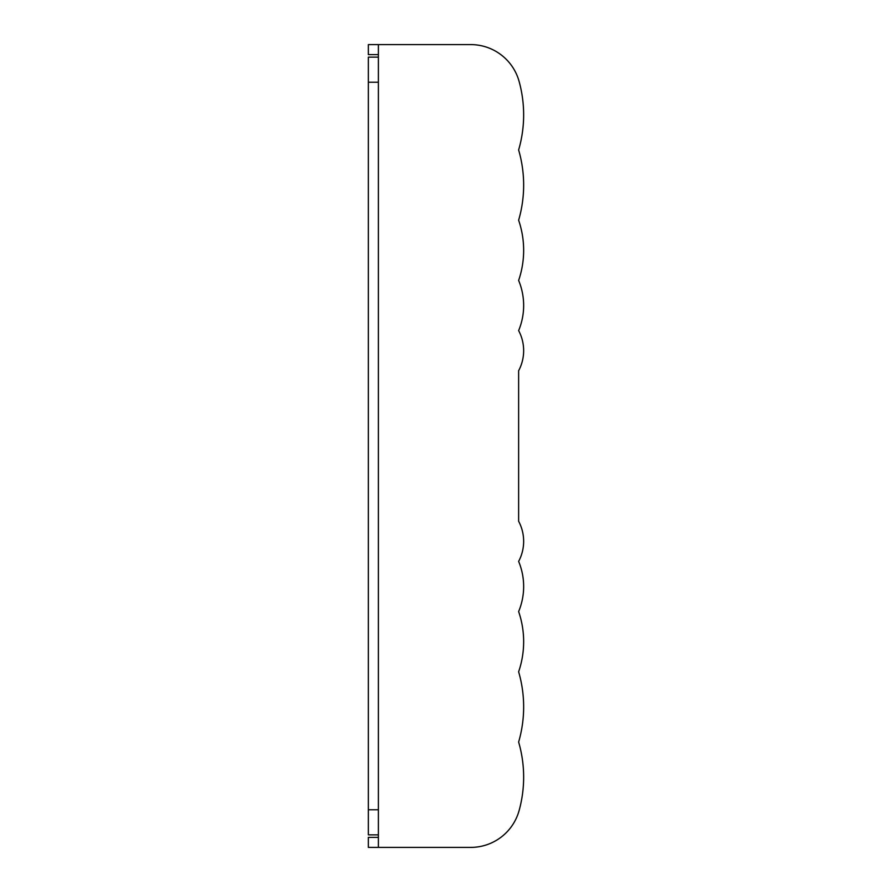 <?xml version="1.0" encoding="UTF-8"?>
<svg xmlns="http://www.w3.org/2000/svg" width="892" height="892" viewBox="0 0 892 892"><rect width="100%" height="100%" fill="white"/><g stroke="black" fill="none" stroke-linecap="round" stroke-linejoin="round"><path stroke-width="1.34" d="M523.649 706.91A125.438 125.438 0 0 0 518.631 671.788A92.824 92.824 0 0 0 518.631 611.577A92.824 92.824 0 0 1 518.631 671.788A125.438 125.438 0 0 1 518.631 742.033A125.438 125.438 0 0 1 519.099 810.605A50.175 50.175 0 0 1 470.742 847.4L368.351 847.4L368.351 837.365L378.386 837.365M523.649 541.332A42.649 42.649 0 0 0 518.631 521.263L518.631 370.738A42.649 42.649 0 0 0 523.649 350.668M378.386 847.4L378.386 44.6L368.351 44.6L368.351 54.635L378.386 54.635M378.386 44.6L470.742 44.6A50.175 50.175 0 0 1 519.099 81.395A125.438 125.438 0 0 1 518.631 149.968A125.438 125.438 0 0 1 518.631 220.213A92.824 92.824 0 0 1 518.631 280.423A65.228 65.228 0 0 1 518.631 330.598A65.228 65.228 0 0 0 523.649 305.51M518.631 521.263L518.631 370.738L518.631 521.263A42.649 42.649 0 0 1 518.631 561.403A42.649 42.649 0 0 0 518.631 521.263M518.631 330.598A42.649 42.649 0 0 1 518.631 370.738M518.631 561.403A65.228 65.228 0 0 1 518.631 611.577M378.386 834.856L368.351 834.856L368.351 57.144L378.386 57.144M378.386 82.231L368.351 82.231M378.386 809.769L368.351 809.769"/></g></svg>
